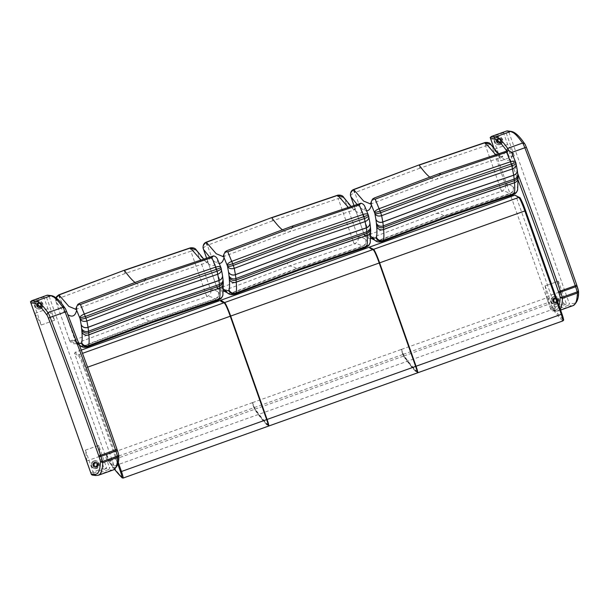 <?xml version="1.0" encoding="UTF-8"?>
<svg xmlns="http://www.w3.org/2000/svg" width="609" height="609" viewBox="0 0 609 609"><rect width="100%" height="100%" fill="white"/><g stroke="black" fill="none" stroke-linecap="round" stroke-linejoin="round"><path stroke-width="0.46" stroke-dasharray="3.04 2.28" d="M118.824 455.814L118.61 454.527M113.312 469.92A383.053 36.045 70.3 0 1 111.561 470.087L108.356 469.699A1.774 1.758 96.9 0 0 109.43 467.438L112.635 467.826A381.28 35.885 -109.7 0 0 118.717 455.106M66.777 311.915A5.314 0.502 -109.7 0 0 65.079 308.367L64.79 307.827M51.643 295.685A1.774 1.758 -83.1 0 1 53.097 296.849L49.154 296.37A1.774 1.758 96.9 0 0 47.708 295.205M108.356 469.699L93.421 475.035L96.625 475.423L111.561 470.087L112.635 467.826M92.621 475.127A1.774 1.758 96.9 0 0 93.421 475.035M49.154 296.37L109.43 467.438M578.542 291.536L578.337 290.249M573.039 305.642A383.053 36.045 70.3 0 1 571.28 305.809L568.083 305.421A1.774 1.758 96.9 0 0 569.149 303.16L572.353 303.548A381.28 35.885 -109.7 0 0 578.436 290.828M526.496 147.644A5.314 0.502 -109.7 0 0 524.798 144.089L524.509 143.549M511.37 131.407A1.774 1.758 -83.1 0 1 512.816 132.572L508.873 132.092A1.774 1.758 96.9 0 0 507.426 130.927M568.083 305.421L553.139 310.765L556.344 311.146L571.28 305.809L572.353 303.548M511.027 196.532L550.894 309.684A1.774 1.758 96.9 0 0 553.139 310.765M494.219 148.84L510.692 195.596M508.873 132.092L569.149 303.16M369.275 247.185L369.625 248.183L373.492 250.482A13.101 1.233 70.3 0 1 379.133 263.035L415.544 366.428A6.021 0.563 70.3 0 1 416.914 371.954A6.021 0.563 70.3 0 1 416.777 371.886A494.851 46.573 70.3 0 1 403.204 355.138L401.712 349.703L401.301 349.855A557.73 52.488 70.3 0 1 401.08 349.536L403.523 356.113A495.909 46.672 -109.7 0 0 417.119 372.883A7.08 0.67 -109.7 0 0 417.272 372.952M402.914 354.446L401.301 349.855M403.204 355.138L403.615 354.994L403.325 354.301M416.777 371.886L417.188 371.734A494.851 46.573 70.3 0 1 403.615 354.994M369.625 248.183L373.797 250.276M417.348 372.563A495.909 46.672 70.3 0 1 403.934 355.961L401.491 349.391A557.73 52.488 -109.7 0 0 401.712 349.703M370.036 248.038L369.861 247.536M401.491 349.391L547.727 297.466A557.73 52.488 -109.7 0 0 555.674 308.261L515.648 195.215M81.263 350.099L75.097 352.307L74.564 353.433L114.203 466.007L555.674 308.261M114.203 466.007A557.73 52.488 70.3 0 1 106.263 455.22L107.915 459.924L106.263 455.22L106.91 454.657L252.126 402.762L254.57 409.339A495.909 46.672 -109.7 0 0 268.158 426.11A7.08 0.67 -109.7 0 0 268.318 426.178M268.394 425.79A495.909 46.672 70.3 0 1 254.981 409.187L252.537 402.618A557.73 52.488 -109.7 0 0 252.758 402.937L252.347 403.082A557.73 52.488 70.3 0 1 252.126 402.762M252.537 402.618L401.08 349.536M220.313 300.412L220.671 301.409L224.538 303.716A13.101 1.233 70.3 0 1 230.172 316.269L266.582 419.662A6.021 0.563 70.3 0 1 267.96 425.181A6.021 0.563 70.3 0 1 267.815 425.112A494.851 46.573 70.3 0 1 254.25 408.365L252.758 402.937M253.961 407.672L252.347 403.082M254.25 408.365L254.661 408.22L254.372 407.528M267.815 425.112L268.226 424.96A494.851 46.573 70.3 0 1 254.661 408.22M220.671 301.409L220.9 300.762M221.082 301.265L224.843 303.503M200.627 259.7L207.387 262.251L211.133 256.29M196.441 250.17L197.24 251.677C196.791 250.489 194.751 250.299 191.104 251.114A5.291 0.761 -18.2 0 0 190.845 251.205A3.54 0.396 72.2 0 1 190.198 247.893L191.104 251.114M222.498 275.329L222.491 275.268A5.314 4.834 -7.6 0 0 222.209 274.187L221.136 268.325A6.988 0.655 -109.7 0 0 220.953 267.777L217.55 259.35M207.136 296.553A3.54 0.396 71.3 0 1 205.568 293.135C209.032 291.681 210.706 290.539 210.592 289.709C211.544 292.366 210.394 294.649 207.136 296.553A5.314 5.283 -93.7 0 1 207.06 296.575L141.349 318.865L76.27 343.316A5.314 5.291 -91.7 0 1 76.194 343.339L75.341 343.583L69.548 340.264C69.167 340.637 72.638 344.823 75.341 343.583M221.204 268.546L221.387 269.087M218.205 300.191L216.385 299.902A70.789 6.76 70.5 0 1 216.34 299.879A173.93 16.466 70.4 0 1 215.19 299.095L149.487 321.385L84.423 345.821A173.93 16.268 -109.7 0 0 85.564 346.612A70.789 6.562 -109.8 0 0 85.61 346.635L87.513 346.894M75.356 343.583L79.208 345.037A5.314 5.222 -50.8 0 0 84.423 345.821A70.781 6.76 70.5 0 0 84.118 345.6A5.314 5.245 -57.1 0 1 77.252 342.456C74.275 340.545 71.702 339.761 69.525 340.119C69.449 341.017 71.154 340.949 74.625 339.921L76.27 343.316C78.47 342.89 81.081 343.651 84.118 345.6L149.182 321.156L214.886 298.867C211.863 296.918 209.252 296.157 207.06 296.575A3.54 0.403 72.2 0 1 205.537 293.142L190.845 251.205L125.058 273.548L124.251 270.289M81.225 346.399A5.314 5.26 -61.6 0 0 85.564 346.612L150.629 322.169L216.34 299.879A5.314 5.26 118.4 0 0 219.758 293.051A65.475 6.159 -109.7 0 0 219.803 293.074L222.46 292.708A65.506 6.166 -109.7 0 0 222.742 292.099C223.32 289.899 223.404 286.397 222.993 281.602L222.993 281.564A342.311 32.216 70.3 0 1 222.825 279.47A65.536 6.166 -109.7 0 0 222.696 278.054A292.746 27.55 -109.7 0 0 222.216 274.263A76.171 7.171 70.3 0 1 222.209 274.187M219.803 293.074A5.314 5.26 116.8 0 1 216.385 299.902L150.682 322.191L85.61 346.635A5.314 5.26 -63.2 0 1 81.317 346.445M58.776 294.863A3.54 0.449 -112.5 0 0 59.636 298.09C56.462 299.712 55.305 301.044 56.165 302.087L56.165 297.892M79.741 303.236L75.775 309.273M58.921 294.802L76.194 343.339M125.058 273.548L59.895 297.999A5.291 0.776 -19.6 0 0 59.636 298.09M56.028 297.786L55.693 299.75L56.165 302.087C60.771 308.413 64.661 312.607 67.843 314.67M348.005 207.037L354.765 209.587L358.511 203.627M343.811 197.506L344.618 199.014C344.169 197.826 342.129 197.636 338.482 198.45A5.291 0.761 -18.2 0 0 338.223 198.542A3.54 0.396 72.2 0 1 337.576 195.23L338.482 198.45M369.876 222.666L369.869 222.605A5.314 4.834 -7.6 0 0 369.587 221.524L368.514 215.662A6.988 0.655 -109.7 0 0 368.323 215.114L364.92 206.687M354.514 243.889A3.54 0.396 71.3 0 1 352.938 240.471C356.41 239.017 358.084 237.875 357.97 237.046C358.922 239.702 357.772 241.986 354.514 243.889A5.314 5.283 -93.7 0 1 354.438 243.912L288.727 266.202L223.648 290.653A5.314 5.291 -91.7 0 1 223.572 290.676L222.719 290.919L216.926 287.6C216.545 287.973 220.016 292.16 222.719 290.919M368.582 215.883L368.765 216.423M365.583 247.528L363.763 247.239A70.789 6.76 70.5 0 1 363.71 247.216A173.93 16.466 70.4 0 1 362.568 246.432L296.865 268.721L231.801 293.157A173.93 16.268 -109.7 0 0 232.942 293.949A70.789 6.562 -109.8 0 0 232.988 293.972L234.891 294.231M223.579 289.161L216.903 287.456C216.827 288.354 218.532 288.285 222.003 287.258L223.648 290.653C225.848 290.227 228.459 290.988 231.489 292.937L296.56 268.493L362.264 246.203C359.241 244.255 356.63 243.493 354.438 243.912A3.54 0.403 72.2 0 1 352.916 240.479L338.223 198.542L272.436 220.884L271.629 217.626M228.603 293.736A5.314 5.26 -61.6 0 0 232.942 293.949L298.007 269.505L363.71 247.216A5.314 5.26 118.4 0 0 367.136 240.388A65.475 6.159 -109.7 0 0 367.181 240.41L369.838 240.045A65.506 6.166 -109.7 0 0 370.112 239.436C370.698 237.236 370.782 233.734 370.371 228.938L370.371 228.9A342.311 32.216 70.3 0 1 370.203 226.807A65.536 6.166 -109.7 0 0 370.066 225.391A292.746 27.55 -109.7 0 0 369.594 221.6A76.171 7.171 70.3 0 1 369.587 221.524M301.105 268.44L232.988 293.972A5.314 5.26 -63.2 0 1 228.695 293.782M227.119 250.573L223.153 256.61M206.299 242.138L223.572 290.676M206.154 242.199A3.54 0.449 -112.5 0 0 207.014 245.427C203.84 247.048 202.683 248.381 203.543 249.424M272.436 220.884L207.273 245.336A5.291 0.776 -19.6 0 0 207.014 245.427M495.376 154.374L502.143 156.924L505.889 150.963M491.189 144.843L491.988 146.35C491.547 145.163 489.507 144.972 485.86 145.787A5.291 0.761 -18.2 0 0 485.594 145.878A3.54 0.396 72.2 0 1 484.947 142.567L485.099 142.521M517.254 170.002L517.247 169.941A5.314 4.834 -7.6 0 0 516.957 168.86L515.892 162.999A6.988 0.655 -109.7 0 0 515.701 162.451L512.298 154.024M485.86 145.787L485.091 142.529M501.885 191.226A3.54 0.396 71.3 0 1 500.316 187.808C503.788 186.354 505.462 185.212 505.348 184.382C506.3 187.039 505.15 189.323 501.885 191.226A5.314 5.283 -93.7 0 1 501.816 191.249L436.105 213.538L371.026 237.99A5.314 5.291 -91.7 0 1 370.95 238.012L370.097 238.256L364.304 234.937C363.923 235.31 367.394 239.497 370.097 238.256M515.952 163.22L516.143 163.76M512.961 194.865L511.141 194.576A70.789 6.76 70.5 0 1 511.088 194.553A173.93 16.466 70.4 0 1 509.946 193.769L444.243 216.058L379.179 240.494A173.93 16.268 -109.7 0 0 380.313 241.286A70.789 6.562 -109.8 0 0 380.366 241.309L382.269 241.567M370.957 236.498L364.281 234.792C364.205 235.691 365.902 235.622 369.381 234.602L371.026 237.99C373.226 237.563 375.837 238.325 378.867 240.273L443.938 215.83L509.642 193.54C506.612 191.591 504.008 190.83 501.816 191.249A3.54 0.403 72.2 0 1 500.293 187.816L485.594 145.878L419.814 168.221L419 164.963M375.981 241.073A5.314 5.26 -61.6 0 0 380.313 241.286L445.385 216.842L511.088 194.553A5.314 5.26 118.4 0 0 514.514 187.724A65.475 6.159 -109.7 0 0 514.559 187.747L517.216 187.382A65.506 6.166 -109.7 0 0 517.49 186.773C518.076 184.573 518.16 181.071 517.749 176.275L517.741 176.237A342.311 32.216 70.3 0 1 517.581 174.144A65.536 6.166 -109.7 0 0 517.444 172.728A292.746 27.55 -109.7 0 0 516.972 168.937A76.171 7.171 70.3 0 1 516.957 168.86M448.483 215.776L380.366 241.309A5.314 5.26 -63.2 0 1 376.073 241.118M374.489 197.91L370.531 203.946M353.677 189.475L370.95 238.012M353.532 189.536A3.54 0.449 -112.5 0 0 354.392 192.764C351.218 194.385 350.061 195.717 350.921 196.76M419.814 168.221L354.651 192.672A5.291 0.776 -19.6 0 0 354.392 192.764M94.844 462.261A2.657 2.642 96.9 0 0 95.407 467.4A2.657 2.642 96.9 0 0 98.346 465.078A2.657 2.642 96.9 0 0 94.844 462.261M94.471 462.216A2.657 2.642 96.9 0 0 95.034 467.354A2.657 2.642 96.9 0 0 97.98 465.04A2.657 2.642 96.9 0 0 94.471 462.216M86.6 460.975A65.369 6.151 -109.7 0 0 85.329 450.188L98.696 445.453L106.773 468.39L104.002 468.055L99.861 456.301A65.369 6.151 -109.7 0 0 98.605 445.445L98.696 445.453M85.329 450.188L98.605 445.445M86.585 461.043L99.861 456.301M90.726 472.797L104.002 468.055M85.42 450.203L93.497 473.132L90.764 472.805M93.497 473.132L106.773 468.39M94.03 460.967A3.981 3.958 96.9 0 0 94.882 468.679A3.981 3.958 96.9 0 0 99.29 465.192A3.981 3.958 96.9 0 0 94.03 460.967M95.925 466.144A1.5 1.492 -83.1 0 1 93.938 464.553A1.5 1.492 -83.1 0 1 96.907 464.56A1.5 1.492 -83.1 0 1 95.925 466.144M95.857 466.136A1.5 1.492 -83.1 0 1 93.87 464.545A1.5 1.492 -83.1 0 1 96.839 464.553A1.5 1.492 -83.1 0 1 95.857 466.136M96.161 466.829A2.23 2.215 96.9 0 0 95.689 462.513A2.23 2.215 96.9 0 0 93.223 464.461A2.23 2.215 96.9 0 0 96.161 466.829M96.093 466.821A2.23 2.215 -83.1 0 1 93.154 464.454A2.23 2.215 -83.1 0 1 97.562 464.477A2.23 2.215 -83.1 0 1 96.093 466.821M98.27 464.073L96.892 464.439L98.11 464.05A2085.231 97.425 160.6 0 1 97.866 464.18L98.194 464.058A2085.231 97.425 160.6 0 1 97.942 464.187L98.27 464.073A2.687 2.68 96.9 0 1 96.778 467.21L96.664 466.882A2085.231 196.235 70.3 0 1 96.702 467.202L96.587 466.875A2085.231 196.235 70.3 0 1 96.618 467.194L96.123 466.052L96.778 467.21M97.25 464.484A1.5 1.492 -83.1 0 1 96.481 466.098M96.762 466.897A2.345 2.329 96.9 0 0 98.041 464.195M96.664 466.882A2.345 2.329 96.9 0 0 97.942 464.187M98.194 464.058A2.687 2.68 -83.1 0 1 96.702 467.202M96.504 466.867A2.345 2.329 96.9 0 0 97.783 464.165M98.011 464.043A2.687 2.68 -83.1 0 1 96.519 467.179M96.587 466.875A2.345 2.329 96.9 0 0 97.866 464.18M98.11 464.05A2.687 2.68 -83.1 0 1 96.618 467.194M96.123 466.052A1.5 1.492 96.9 0 0 96.892 464.439M93.246 465.87L93.565 465.748A2.345 2.329 96.9 0 0 96.252 467.034L96.062 466.243A1.5 1.492 -83.1 0 1 94.464 465.474L93.246 465.87A2.687 2.68 96.9 0 0 96.367 467.362M93.565 465.748A2085.231 97.425 160.6 0 1 93.162 465.855L93.489 465.74A2.345 2.329 96.9 0 0 96.169 467.019L96.283 467.354A2.687 2.68 -83.1 0 1 93.162 465.855M93.664 465.763A2.345 2.329 96.9 0 0 96.344 467.042M93.489 465.74A2085.231 97.425 160.6 0 1 93.078 465.847L93.405 465.733A2.345 2.329 96.9 0 0 96.093 467.012L96.207 467.339A2.687 2.68 -83.1 0 1 93.078 465.847M94.106 465.436A1.5 1.492 96.9 0 0 95.712 466.205L96.108 467.331A2.687 2.68 -83.1 0 1 92.987 465.839L94.464 465.474M93.405 465.733L92.987 465.839M94.54 462.619L95.08 463.449L94.7 462.634A2085.231 196.235 -109.7 0 0 94.502 462.3L94.623 462.627A2085.231 196.235 -109.7 0 0 94.425 462.292L94.54 462.619A2.345 2.329 96.9 0 0 93.261 465.314L92.933 465.428A2085.231 97.425 -19.4 0 0 93.344 465.322L93.017 465.443A2085.231 97.425 -19.4 0 0 93.421 465.337L94.311 465.063L93.261 465.314M92.834 465.421A2.687 2.68 -83.1 0 1 94.326 462.277M94.722 463.403A1.5 1.492 96.9 0 0 93.961 465.017M92.933 465.428A2.687 2.68 -83.1 0 1 94.425 462.292M94.311 465.063A1.5 1.492 -83.1 0 1 95.08 463.449M94.623 462.627A2.345 2.329 96.9 0 0 93.344 465.322M94.798 462.65A2.345 2.329 96.9 0 0 93.52 465.345M93.017 465.443A2.687 2.68 -83.1 0 1 94.502 462.3M94.585 462.307A2.687 2.68 96.9 0 0 93.093 465.451M94.7 462.634A2.345 2.329 96.9 0 0 93.421 465.337M98.125 463.655L97.798 463.769A2.345 2.329 96.9 0 0 95.118 462.49L95.491 463.297A1.5 1.492 -83.1 0 1 97.097 464.066L98.125 463.655A2.687 2.68 96.9 0 0 94.996 462.162M97.798 463.769A2085.231 97.425 -19.4 0 0 98.041 463.647L97.714 463.761A2.345 2.329 96.9 0 0 95.034 462.475L94.92 462.147A2.687 2.68 -83.1 0 1 98.041 463.647M97.897 463.784A2.345 2.329 96.9 0 0 95.217 462.497M97.714 463.761A2085.231 97.425 -19.4 0 0 97.965 463.632L97.638 463.754A2.345 2.329 96.9 0 0 94.958 462.467L94.837 462.14A2.687 2.68 -83.1 0 1 97.965 463.632M96.74 464.02A1.5 1.492 96.9 0 0 95.141 463.259L94.738 462.132A2.687 2.68 -83.1 0 1 97.866 463.624L97.097 464.066M40.354 307.614A2.657 2.642 96.9 0 0 39.783 302.475A2.657 2.642 96.9 0 0 36.844 304.797A2.657 2.642 96.9 0 0 40.354 307.614M39.981 307.568A2.657 2.642 96.9 0 0 39.418 302.429A2.657 2.642 96.9 0 0 36.479 304.751A2.657 2.642 96.9 0 0 39.981 307.568M54.574 320.25L46.497 297.321L43.726 296.986L47.867 308.74A65.369 6.151 70.3 0 1 54.49 320.243L41.298 325L33.221 302.064L30.876 301.782M54.49 320.243L41.298 325M47.867 308.74L34.591 313.483M34.652 313.566A65.369 6.151 70.3 0 1 41.214 324.985M43.726 296.986L30.968 301.546M46.497 297.321L33.221 302.064M40.422 308.816A3.981 3.958 96.9 0 0 39.577 301.112A3.981 3.958 96.9 0 0 35.17 304.591A3.981 3.958 96.9 0 0 40.422 308.816M38.671 303.663A1.5 1.492 -83.1 0 1 40.651 305.254A1.5 1.492 -83.1 0 1 37.682 305.238A1.5 1.492 -83.1 0 1 38.671 303.663M38.603 303.655A1.5 1.492 -83.1 0 1 40.582 305.246A1.5 1.492 -83.1 0 1 37.613 305.231A1.5 1.492 -83.1 0 1 38.603 303.655M38.428 302.97A2.23 2.215 96.9 0 0 38.9 307.286A2.23 2.215 96.9 0 0 41.374 305.337A2.23 2.215 96.9 0 0 38.428 302.97A2085.231 196.235 -109.7 0 0 38.245 302.643L38.367 302.97A2.23 2.215 -83.1 0 1 41.305 305.33A2.23 2.215 -83.1 0 1 36.898 305.315A2.23 2.215 -83.1 0 1 38.359 302.962A2085.231 196.235 -109.7 0 0 38.169 302.635L38.466 303.746L38.443 302.978A2.345 2.329 96.9 0 0 37.164 305.68L36.677 305.779A2085.231 97.425 -19.4 0 0 37.088 305.672L36.761 305.787A2085.231 97.425 -19.4 0 0 37.164 305.68M38.062 305.406A1.5 1.492 -83.1 0 1 38.824 303.792M38.542 302.993A2.345 2.329 96.9 0 0 37.263 305.688M38.329 302.65A2.687 2.68 96.9 0 0 36.837 305.794M36.761 305.787A2.687 2.68 -83.1 0 1 38.245 302.643M38.283 302.962A2.345 2.329 96.9 0 0 37.004 305.657M36.578 305.764A2.687 2.68 -83.1 0 1 38.07 302.62M38.367 302.97A2.345 2.329 96.9 0 0 37.088 305.672M36.677 305.779A2.687 2.68 -83.1 0 1 38.169 302.635M38.466 303.746A1.5 1.492 96.9 0 0 37.705 305.36M41.869 303.998L41.541 304.112A2.345 2.329 96.9 0 0 38.862 302.833L39.242 303.647A1.5 1.492 -83.1 0 1 40.841 304.409L41.869 303.998A2.687 2.68 96.9 0 0 38.748 302.506M41.541 304.112A2085.231 97.425 -19.4 0 0 41.785 303.99L41.458 304.104A2.345 2.329 96.9 0 0 38.778 302.825L38.664 302.498A2.687 2.68 -83.1 0 1 41.785 303.99M41.64 304.127A2.345 2.329 96.9 0 0 38.961 302.848M41.458 304.104A2085.231 97.425 -19.4 0 0 41.709 303.982L41.382 304.097A2.345 2.329 96.9 0 0 38.702 302.81L38.58 302.483A2.687 2.68 -83.1 0 1 41.709 303.982M40.483 304.371A1.5 1.492 96.9 0 0 38.885 303.602L38.489 302.475A2.687 2.68 -83.1 0 1 41.61 303.967L40.841 304.409M40.247 307.21L40.224 306.441L40.407 307.233A2085.231 196.235 70.3 0 1 40.445 307.545L40.331 307.218A2085.231 196.235 70.3 0 1 40.361 307.537L40.247 307.21A2.345 2.329 96.9 0 0 41.526 304.515L41.854 304.393A2085.231 97.425 160.6 0 1 41.61 304.523L41.937 304.409A2085.231 97.425 160.6 0 1 41.686 304.53L41.526 304.515M41.755 304.386A2.687 2.68 -83.1 0 1 40.263 307.53M39.867 306.396A1.5 1.492 96.9 0 0 40.636 304.782M41.854 304.393A2.687 2.68 -83.1 0 1 40.361 307.537M40.993 304.827A1.5 1.492 -83.1 0 1 40.224 306.441M40.331 307.218A2.345 2.329 96.9 0 0 41.61 304.523M40.506 307.24A2.345 2.329 96.9 0 0 41.785 304.546M41.937 304.409A2.687 2.68 -83.1 0 1 40.445 307.545M40.521 307.56A2.687 2.68 96.9 0 0 42.013 304.416M40.407 307.233A2.345 2.329 96.9 0 0 41.686 304.53M36.989 306.213L37.316 306.099A2.345 2.329 96.9 0 0 39.996 307.378L39.813 306.593A1.5 1.492 -83.1 0 1 38.207 305.825L36.989 306.213A2.687 2.68 96.9 0 0 40.11 307.705M37.316 306.099A2085.231 97.425 160.6 0 1 36.905 306.205L37.233 306.083A2.345 2.329 96.9 0 0 39.912 307.37L40.027 307.697A2.687 2.68 -83.1 0 1 36.905 306.205M37.408 306.106A2.345 2.329 96.9 0 0 40.095 307.393M37.233 306.083A2085.231 97.425 160.6 0 1 36.822 306.19L37.149 306.076A2.345 2.329 96.9 0 0 39.836 307.355L39.95 307.69A2.687 2.68 -83.1 0 1 36.822 306.19M37.849 305.779A1.5 1.492 96.9 0 0 39.456 306.548L39.851 307.674A2.687 2.68 -83.1 0 1 36.73 306.182L38.207 305.825M37.149 306.076L36.73 306.182M554.563 297.984A2.657 2.642 96.9 0 0 555.126 303.122A2.657 2.642 96.9 0 0 558.072 300.808A2.657 2.642 96.9 0 0 554.563 297.984M554.198 297.946A2.657 2.642 96.9 0 0 554.761 303.084A2.657 2.642 96.9 0 0 557.699 300.762A2.657 2.642 96.9 0 0 554.198 297.946M545.139 285.925L553.216 308.854L550.452 308.527L546.311 296.773A65.369 6.151 -109.7 0 0 545.047 285.91L558.415 281.183L566.499 304.112L563.728 303.777L559.587 292.023A65.369 6.151 -109.7 0 0 558.324 281.168L558.415 281.183M545.047 285.91L558.324 281.168M546.311 296.773L559.587 292.023M550.452 308.527L563.728 303.777M553.216 308.854L566.499 304.112M553.756 296.69A3.981 3.958 96.9 0 0 554.601 304.401A3.981 3.958 96.9 0 0 559.009 300.915A3.981 3.958 96.9 0 0 553.756 296.69M555.644 301.866A1.5 1.492 -83.1 0 1 553.665 300.275A1.5 1.492 -83.1 0 1 556.634 300.283A1.5 1.492 -83.1 0 1 555.644 301.866M555.575 301.858A1.5 1.492 -83.1 0 1 553.596 300.267A1.5 1.492 -83.1 0 1 556.565 300.275A1.5 1.492 -83.1 0 1 555.575 301.858M555.888 302.551A2.23 2.215 96.9 0 0 555.416 298.235A2.23 2.215 96.9 0 0 552.942 300.191A2.23 2.215 96.9 0 0 555.888 302.551M555.819 302.544A2.23 2.215 -83.1 0 1 552.873 300.176A2.23 2.215 -83.1 0 1 557.281 300.199A2.23 2.215 -83.1 0 1 555.819 302.544M557.996 299.795L556.611 300.161L557.829 299.773A2085.231 97.425 160.6 0 1 557.585 299.902L557.913 299.788A2085.231 97.425 160.6 0 1 557.669 299.91L557.996 299.795A2.687 2.68 96.9 0 1 556.504 302.939L556.39 302.604A2085.231 196.235 70.3 0 1 556.42 302.924L556.306 302.597A2085.231 196.235 70.3 0 1 556.344 302.917L556.2 301.82L556.504 302.939M556.969 300.207A1.5 1.492 -83.1 0 1 556.2 301.82M556.481 302.62A2.345 2.329 96.9 0 0 557.76 299.925M556.39 302.604A2.345 2.329 96.9 0 0 557.669 299.91M557.913 299.788A2.687 2.68 -83.1 0 1 556.42 302.924M556.223 302.589A2.345 2.329 96.9 0 0 557.501 299.894M557.737 299.765A2.687 2.68 -83.1 0 1 556.245 302.909M556.306 302.597A2.345 2.329 96.9 0 0 557.585 299.902M557.829 299.773A2.687 2.68 -83.1 0 1 556.344 302.917M555.85 301.775A1.5 1.492 96.9 0 0 556.611 300.161M552.964 301.592L553.292 301.478A2.345 2.329 96.9 0 0 555.971 302.757L555.789 301.965A1.5 1.492 -83.1 0 1 554.182 301.204L552.964 301.592A2.687 2.68 96.9 0 0 556.086 303.084M553.292 301.478A2085.231 97.425 160.6 0 1 552.881 301.584L553.208 301.463A2.345 2.329 96.9 0 0 555.895 302.749L556.009 303.076A2.687 2.68 -83.1 0 1 552.881 301.584M553.391 301.485A2.345 2.329 96.9 0 0 556.07 302.764M553.208 301.463A2085.231 97.425 160.6 0 1 552.805 301.569L553.132 301.455A2.345 2.329 96.9 0 0 555.811 302.734L555.926 303.069A2.687 2.68 -83.1 0 1 552.805 301.569M553.825 301.158A1.5 1.492 96.9 0 0 555.431 301.927L555.827 303.054A2.687 2.68 -83.1 0 1 552.706 301.562L554.182 301.204M553.132 301.455L552.706 301.562M554.259 298.341L554.799 299.171L554.426 298.357A2085.231 196.235 -109.7 0 0 554.228 298.022L554.342 298.349A2085.231 196.235 -109.7 0 0 554.144 298.014L554.259 298.341A2.345 2.329 96.9 0 0 552.98 301.036L552.66 301.158A2085.231 97.425 -19.4 0 0 553.063 301.044L552.736 301.166A2085.231 97.425 -19.4 0 0 553.147 301.059L554.038 300.785L552.98 301.036M552.561 301.143A2.687 2.68 -83.1 0 1 554.045 297.999M554.449 299.126A1.5 1.492 96.9 0 0 553.68 300.739M552.66 301.158A2.687 2.68 -83.1 0 1 554.144 298.014M554.038 300.785A1.5 1.492 -83.1 0 1 554.799 299.171M554.342 298.349A2.345 2.329 96.9 0 0 553.063 301.044M554.517 298.372A2.345 2.329 96.9 0 0 553.238 301.067M552.736 301.166A2.687 2.68 -83.1 0 1 554.228 298.022M554.304 298.029A2.687 2.68 96.9 0 0 552.82 301.173M554.426 298.357A2.345 2.329 96.9 0 0 553.147 301.059M557.844 299.377L557.517 299.491A2.345 2.329 96.9 0 0 554.837 298.212L555.218 299.019A1.5 1.492 -83.1 0 1 556.824 299.788L557.844 299.377A2.687 2.68 96.9 0 0 554.723 297.885M557.517 299.491A2085.231 97.425 -19.4 0 0 557.768 299.369L557.441 299.483A2.345 2.329 96.9 0 0 554.761 298.204L554.639 297.877A2.687 2.68 -83.1 0 1 557.768 299.369M557.616 299.506A2.345 2.329 96.9 0 0 554.936 298.22M557.441 299.483A2085.231 97.425 -19.4 0 0 557.684 299.354L557.357 299.476A2.345 2.329 96.9 0 0 554.677 298.189L554.563 297.862A2.687 2.68 -83.1 0 1 557.684 299.354M556.466 299.75A1.5 1.492 96.9 0 0 554.86 298.981L554.464 297.854A2.687 2.68 -83.1 0 1 557.585 299.346L556.824 299.788M500.073 143.336A2.657 2.642 96.9 0 0 499.509 138.197A2.657 2.642 96.9 0 0 496.571 140.519A2.657 2.642 96.9 0 0 500.073 143.336M499.7 143.29A2.657 2.642 96.9 0 0 499.136 138.152A2.657 2.642 96.9 0 0 496.198 140.473A2.657 2.642 96.9 0 0 499.7 143.29M514.301 155.98L506.216 133.044L503.453 132.709L507.594 144.462A65.369 6.151 70.3 0 1 514.209 155.965L501.024 160.723L492.94 137.786L490.595 137.505M514.209 155.965L501.024 160.723M507.594 144.462L494.31 149.205A65.369 6.151 70.3 0 1 500.933 160.707M494.158 148.756L494.31 149.205M503.453 132.709L490.687 137.269M506.216 133.044L492.94 137.786M500.141 144.546A3.981 3.958 96.9 0 0 499.296 136.835A3.981 3.958 96.9 0 0 494.889 140.314A3.981 3.958 96.9 0 0 500.141 144.546M498.39 139.385A1.5 1.492 -83.1 0 1 500.37 140.976A1.5 1.492 -83.1 0 1 497.408 140.968A1.5 1.492 -83.1 0 1 498.39 139.385M498.322 139.377A1.5 1.492 -83.1 0 1 500.301 140.968A1.5 1.492 -83.1 0 1 497.34 140.953A1.5 1.492 -83.1 0 1 498.322 139.377M498.147 138.7A2.23 2.215 96.9 0 0 498.626 143.016A2.23 2.215 96.9 0 0 501.093 141.06A2.23 2.215 96.9 0 0 498.147 138.7A2085.231 196.235 -109.7 0 0 497.972 138.365L498.086 138.692A2.23 2.215 -83.1 0 1 501.024 141.052A2.23 2.215 -83.1 0 1 496.617 141.037A2.23 2.215 -83.1 0 1 498.078 138.685A2085.231 196.235 -109.7 0 0 497.888 138.357L498.192 139.476L498.17 138.707A2.345 2.329 96.9 0 0 496.891 141.402L496.404 141.501A2085.231 97.425 -19.4 0 0 496.807 141.395L496.48 141.509A2085.231 97.425 -19.4 0 0 496.891 141.402M497.781 141.128A1.5 1.492 -83.1 0 1 498.543 139.514M498.261 138.715A2.345 2.329 96.9 0 0 496.99 141.417M498.048 138.38A2.687 2.68 96.9 0 0 496.563 141.516M496.48 141.509A2.687 2.68 -83.1 0 1 497.972 138.365M498.01 138.685A2.345 2.329 96.9 0 0 496.731 141.379M496.305 141.486A2.687 2.68 -83.1 0 1 497.789 138.342M498.086 138.692A2.345 2.329 96.9 0 0 496.807 141.395M496.404 141.501A2.687 2.68 -83.1 0 1 497.888 138.357M498.192 139.476A1.5 1.492 96.9 0 0 497.424 141.09M501.588 139.72L501.26 139.842A2.345 2.329 96.9 0 0 498.581 138.555L498.961 139.37A1.5 1.492 -83.1 0 1 500.568 140.139L501.588 139.72A2.687 2.68 96.9 0 0 498.466 138.228M501.26 139.842A2085.231 97.425 -19.4 0 0 501.511 139.712L501.184 139.826A2.345 2.329 96.9 0 0 498.505 138.547L498.383 138.22A2.687 2.68 -83.1 0 1 501.511 139.712M501.359 139.849A2.345 2.329 96.9 0 0 498.68 138.57M501.184 139.826A2085.231 97.425 -19.4 0 0 501.428 139.705L501.1 139.819A2.345 2.329 96.9 0 0 498.421 138.54L498.307 138.213A2.687 2.68 -83.1 0 1 501.428 139.705M500.21 140.093A1.5 1.492 96.9 0 0 498.604 139.324L498.208 138.197A2.687 2.68 -83.1 0 1 501.329 139.689L500.568 140.139M499.974 142.932L499.943 142.163L500.134 142.955A2085.231 196.235 70.3 0 1 500.164 143.275L500.05 142.94A2085.231 196.235 70.3 0 1 500.088 143.26L499.974 142.932A2.345 2.329 96.9 0 0 501.245 140.237L501.572 140.123A2085.231 97.425 160.6 0 1 501.329 140.245L501.656 140.131A2085.231 97.425 160.6 0 1 501.413 140.253L501.245 140.237M501.481 140.108A2.687 2.68 -83.1 0 1 499.989 143.252M499.593 142.125A1.5 1.492 96.9 0 0 500.354 140.512M501.572 140.123A2.687 2.68 -83.1 0 1 500.088 143.26M500.712 140.55A1.5 1.492 -83.1 0 1 499.943 142.163M500.05 142.94A2.345 2.329 96.9 0 0 501.329 140.245M500.225 142.963A2.345 2.329 96.9 0 0 501.504 140.268M501.656 140.131A2.687 2.68 -83.1 0 1 500.164 143.275M500.248 143.282A2.687 2.68 96.9 0 0 501.74 140.139M500.134 142.955A2.345 2.329 96.9 0 0 501.413 140.253M496.708 141.935L497.035 141.821A2.345 2.329 96.9 0 0 499.715 143.1L499.532 142.316A1.5 1.492 -83.1 0 1 497.926 141.547L496.708 141.935A2.687 2.68 96.9 0 0 499.829 143.427M497.035 141.821A2085.231 97.425 160.6 0 1 496.624 141.927L496.952 141.813A2.345 2.329 96.9 0 0 499.639 143.092L499.753 143.419A2.687 2.68 -83.1 0 1 496.624 141.927M497.134 141.828A2.345 2.329 96.9 0 0 499.814 143.115M496.952 141.813A2085.231 97.425 160.6 0 1 496.548 141.92L496.875 141.798A2.345 2.329 96.9 0 0 499.555 143.085L499.669 143.412A2.687 2.68 -83.1 0 1 496.548 141.92M497.568 141.501A1.5 1.492 96.9 0 0 499.174 142.27L499.57 143.397A2.687 2.68 -83.1 0 1 496.449 141.905L497.926 141.547M496.875 141.798L496.449 141.905M65.079 308.367A287.395 27.047 -109.7 0 0 53.097 296.849M95.826 475.515L96.625 475.423A383.053 36.045 -109.7 0 0 98.376 475.256M524.798 144.089A287.395 27.047 -109.7 0 0 512.816 132.572M552.34 310.849L556.344 311.146A383.053 36.045 -109.7 0 0 558.103 310.978A383.053 36.045 -109.7 0 0 560.265 309.09M517.696 173.512A424.869 39.981 -109.7 0 0 509.9 153.103L511.461 152.547M506.65 150.735A5.314 0.502 70.3 0 1 508.241 154.168A1.774 0.442 -21.1 0 1 509.9 153.103A7.08 0.67 -109.7 0 0 508.911 150.689M555.545 311.237L554.099 310.072L550.894 309.684M508.241 154.168A423.095 39.813 70.3 0 1 518.259 180.462M559.047 305.634A381.28 35.885 70.3 0 1 554.099 310.072M254.28 407.573L402.831 354.491M254.981 409.187L403.523 356.113M268.569 425.957L417.119 372.883M118.176 462.201L85.047 368.11A14.159 1.332 -109.7 0 0 78.964 354.605L75.097 352.307M74.564 353.433L78.424 355.732A0.883 0.875 120.8 0 1 78.964 354.605L82.481 353.349M106.91 454.657L108.653 459.612L253.869 407.726M403.242 354.347L548.458 302.452L546.715 297.497M78.424 355.732A13.276 1.248 70.3 0 1 84.118 368.392L87.612 367.189M268.158 426.11L122.942 477.996A495.909 46.672 -109.7 0 1 109.346 461.226A0.883 0.83 -34.5 0 1 108.265 460.731L107.915 459.924L108.653 459.612L109.346 461.226L254.57 409.339M403.934 355.961L549.158 304.066L548.458 302.452L549.379 302.171L549.729 302.978A495.026 46.589 -109.7 0 0 563.302 319.717A0.883 0.868 133.3 0 1 562.746 320.836A495.909 46.672 70.3 0 1 549.158 304.066A0.883 0.83 145.5 0 0 549.729 302.978M417.53 372.731L562.746 320.836A7.08 0.67 70.3 0 0 562.899 320.913M122.059 477.821A0.883 0.868 -46.7 0 0 122.942 477.996A7.08 0.67 -109.7 0 0 123.094 478.073M547.727 297.466L549.379 302.171M519.507 197.514A0.883 0.875 -59.2 0 1 519.888 197.978L516.029 195.687M114.477 469.227A495.026 46.589 70.3 0 1 108.265 460.731M84.118 368.392L117.773 463.951M217.725 259.86C215.281 269.718 208.453 266.986 197.24 251.677L210.592 289.709C212.769 289.351 215.35 290.135 218.319 292.046A76.095 7.163 70.3 0 1 218.646 292.29A168.617 15.872 -109.7 0 0 219.758 293.051M222.498 275.298A5.314 4.834 -7.7 0 0 222.216 274.263M222.993 279.219A5.314 4.902 -6.6 0 0 222.696 278.054M223.145 280.871A5.314 5.009 -4 0 0 222.825 279.47M223.305 282.888A5.314 4.979 -4.9 0 0 222.993 281.564M223.305 282.911A5.314 4.979 -5 0 0 222.993 281.602M222.886 295.258A5.314 5.237 15 0 0 222.742 292.099M221.775 297.618A5.314 5.275 38 0 0 222.46 292.708M218.319 292.046A5.314 5.245 122.9 0 1 214.886 298.867A70.781 6.562 -109.8 0 1 215.19 299.095A5.314 5.222 129.2 0 0 218.646 292.29M149.182 321.156A652.11 61.372 70.3 0 0 141.349 318.865L139.781 315.454L205.537 293.142M145.117 278.701C144.394 282.036 143.176 284.007 141.463 284.631C139.75 285.233 137.565 284.479 134.901 282.378M79.444 345.227L79.208 345.037A5.314 5.222 -50.8 0 1 77.579 342.7A76.095 7.163 -109.7 0 0 77.252 342.456M79.147 344.443A5.314 5.26 -61.6 0 1 78.69 343.461A168.617 15.872 70.3 0 1 77.579 342.7M79.086 344.283A5.314 5.26 -63.2 0 1 78.736 343.484A65.475 6.159 70.3 0 1 78.69 343.461M69.525 340.119L56.165 302.087M74.656 339.913L139.781 315.454M365.103 207.197C362.659 217.055 355.831 214.322 344.618 199.014L357.97 237.046C360.147 236.688 362.72 237.472 365.697 239.383A76.095 7.163 70.3 0 1 366.024 239.626A168.617 15.872 -109.7 0 0 367.136 240.388M369.876 222.635A5.314 4.834 -7.7 0 0 369.594 221.6M370.363 226.556A5.314 4.902 -6.6 0 0 370.066 225.391M370.523 228.208A5.314 5.009 -4 0 0 370.203 226.807M370.371 228.938A5.314 4.979 -5 0 1 370.683 230.248A5.314 4.979 -4.9 0 0 370.371 228.9M370.264 242.595A5.314 5.237 15 0 0 370.112 239.436M369.145 244.955A5.314 5.275 38 0 0 369.838 240.045M363.763 247.239A5.314 5.26 116.8 0 0 367.181 240.41M365.697 239.383A5.314 5.245 122.9 0 1 362.264 246.203A70.781 6.562 -109.8 0 1 362.568 246.432A5.314 5.222 129.2 0 0 366.024 239.626M296.56 268.493A652.11 61.372 70.3 0 0 288.727 266.202L287.159 262.791L352.916 240.479M292.495 226.038C291.772 229.372 290.554 231.344 288.841 231.968C287.128 232.569 284.943 231.816 282.279 229.715M209.466 256.823C213.477 261.253 216.728 263.461 219.217 263.446M231.489 292.937A5.314 5.245 -57.1 0 1 226.632 292.411A5.314 5.222 -50.8 0 0 231.801 293.157A70.781 6.76 70.5 0 0 231.489 292.937M216.903 287.456L206.481 257.79M222.026 287.25L287.159 262.791M512.474 154.534C510.03 164.392 503.201 161.659 491.988 146.35L505.348 184.382C507.525 184.025 510.098 184.809 513.075 186.719A76.095 7.163 70.3 0 1 513.402 186.963A168.617 15.872 -109.7 0 0 514.514 187.724M517.247 169.972A5.314 4.834 -7.7 0 0 516.972 168.937M517.741 173.892A5.314 4.902 -6.6 0 0 517.444 172.728M517.901 175.544A5.314 5.009 -4 0 0 517.581 174.144M518.053 177.562A5.314 4.979 -4.9 0 0 517.741 176.237M518.061 177.584A5.314 4.979 -5 0 0 517.749 176.275M517.642 189.932A5.314 5.237 15 0 0 517.49 186.773M516.523 192.292A5.314 5.275 38 0 0 517.216 187.382M511.141 194.576A5.314 5.26 116.8 0 0 514.559 187.747M513.075 186.719A5.314 5.245 122.9 0 1 509.642 193.54A70.781 6.562 -109.8 0 1 509.946 193.769A5.314 5.222 129.2 0 0 513.402 186.963M443.938 215.83A652.11 61.372 70.3 0 0 436.105 213.538L434.529 210.128L500.293 187.816M439.873 173.375C439.15 176.709 437.932 178.681 436.219 179.305C434.506 179.906 432.314 179.153 429.657 177.052M356.836 204.16C360.855 208.59 364.106 210.798 366.595 210.783M378.867 240.273A5.314 5.245 -57.1 0 1 374.002 239.748A5.314 5.222 -50.8 0 0 379.179 240.494A70.781 6.76 70.5 0 0 378.867 240.273M364.281 234.792L353.859 205.126M369.404 234.587L434.529 210.128M93.969 461.158A3.761 3.745 96.9 0 0 92.781 467.567A3.761 3.745 96.9 0 0 98.894 465.383A3.761 3.745 96.9 0 0 93.969 461.158M94.882 468.679L94.76 468.664C90.513 466.517 90.231 463.944 93.915 460.952A3.981 3.958 -83.1 0 1 99.168 465.177A3.981 3.958 -83.1 0 1 91.297 465.147A3.981 3.958 -83.1 0 1 93.915 460.952L95.834 460.769M40.209 308.596A3.761 3.745 96.9 0 0 41.389 302.186A3.761 3.745 96.9 0 0 35.276 304.371A3.761 3.745 96.9 0 0 40.209 308.596M40.301 308.801A3.981 3.958 -83.1 0 1 35.048 304.576A3.981 3.958 -83.1 0 1 42.919 304.607A3.981 3.958 -83.1 0 1 40.301 308.801M553.688 296.88A3.761 3.745 96.9 0 0 552.508 303.29A3.761 3.745 96.9 0 0 558.62 301.112A3.761 3.745 96.9 0 0 553.688 296.88M554.601 304.401L554.487 304.386C550.239 302.239 549.957 299.674 553.634 296.674A3.981 3.958 -83.1 0 1 558.895 300.907A3.981 3.958 -83.1 0 1 551.023 300.869A3.981 3.958 -83.1 0 1 553.634 296.674L555.553 296.492M499.928 144.318A3.761 3.745 96.9 0 0 501.116 137.908A3.761 3.745 96.9 0 0 495.003 140.093A3.761 3.745 96.9 0 0 499.928 144.318M500.027 144.531A3.981 3.958 -83.1 0 1 494.774 140.298A3.981 3.958 -83.1 0 1 502.638 140.336A3.981 3.958 -83.1 0 1 500.027 144.531M555.537 311.237L560.607 310.08M107.915 459.924L114.484 469.318M75.645 309.471L141.463 284.631L208.004 262.174L203.497 258.764M56.066 301.866L69.548 340.264M223.023 256.808L288.841 231.968L355.382 209.511L350.875 206.101M223.518 290.973L222.734 290.919M206.459 257.797L216.926 287.6M370.401 204.144L436.219 179.305L502.752 156.848L498.253 153.438M370.896 238.309L370.112 238.256M353.837 205.134L364.304 234.937M95.963 463.282L95.537 463.228M95.598 466.266L95.179 466.212M38.626 309.022L38.504 309.007C33.358 308.253 34.325 300.389 39.456 301.097L39.577 301.112M39.707 303.625L39.281 303.579M39.341 306.609L38.923 306.555M555.682 299.004L555.256 298.95M555.324 301.988L554.898 301.935M498.345 144.744L498.231 144.729C493.084 143.975 494.051 136.119 499.182 136.819L499.296 136.835M499.426 139.347L498.999 139.301M499.068 142.331L498.642 142.278"/><path stroke-width="0.91" d="M117.674 457.321L118.824 455.768C119.143 462.505 117.301 467.225 113.312 469.92A383.053 36.045 70.3 0 0 117.674 457.321L102.738 462.657L102.525 461.508A13.231 1.248 -109.7 0 0 100.972 456.369L115.908 451.033A13.231 1.248 70.3 0 1 117.461 456.171L117.674 457.321M64.859 307.926L62.879 307.324L47.944 312.661A289.161 27.215 -109.7 0 0 35.908 301.112L31.965 300.633L46.908 295.296L50.844 295.768A1.774 1.758 -83.1 0 1 51.643 295.685C55.419 296.416 59.819 300.496 64.859 307.926M51.643 295.685L47.708 295.205A1.774 1.758 96.9 0 0 46.908 295.296M91.175 473.962A1.774 1.758 96.9 0 0 92.621 475.127L95.826 475.515L94.38 474.35L91.175 473.962L30.899 302.894L34.835 303.373A287.395 27.047 70.3 0 1 46.824 314.891L47.944 312.661A7.08 0.67 -109.7 0 1 50.182 317.38L65.117 312.044A424.869 39.981 70.3 0 1 115.558 449.982A7.08 0.67 70.3 0 1 115.908 451.033A1.774 0.442 161.7 0 0 117.286 450.112L118.664 454.664A1.774 1.157 165 0 1 117.461 456.171L102.525 461.508A1.774 1.157 -15 0 1 100.356 461.051L100.462 461.63L102.738 462.657A383.053 36.045 -109.7 0 1 98.376 475.256L113.312 469.92M31.965 300.633A1.774 1.758 96.9 0 0 30.899 302.894M577.393 293.043L578.55 291.49C578.862 298.235 577.028 302.947 573.039 305.642A383.053 36.045 70.3 0 0 577.393 293.043L562.457 298.38L562.252 297.238A13.231 1.248 -109.7 0 0 560.691 292.092L575.627 286.755A13.231 1.248 70.3 0 1 577.187 291.901L577.393 293.043M524.577 143.648L522.598 143.046L507.662 148.39A289.161 27.215 -109.7 0 0 495.635 136.835L491.691 136.355L506.627 131.019L510.57 131.498A1.774 1.758 -83.1 0 1 511.37 131.407C515.138 132.138 519.546 136.218 524.577 143.648M511.37 131.407L507.426 130.927A1.774 1.758 96.9 0 0 506.627 131.019M524.349 143.389C525.202 144.759 524.288 142.369 526.488 147.599C543.768 192.513 560.516 238.325 576.738 285.027L576.738 285.027A423.095 39.813 -109.7 0 0 526.496 147.644A1.774 0.442 158.9 0 0 526.488 147.599A1.774 0.442 158.9 0 0 524.844 147.766A7.08 0.67 70.3 0 0 522.598 143.046A289.161 27.215 70.3 0 0 510.57 131.498L495.635 136.835A1.774 1.758 96.9 0 0 494.561 139.096A287.395 27.047 70.3 0 1 506.543 150.613L507.662 148.39A7.08 0.67 -109.7 0 1 508.911 150.689M518.259 180.462A423.095 39.813 70.3 0 1 558.468 291.536A5.314 0.502 70.3 0 1 558.735 292.32A11.464 1.081 70.3 0 1 560.082 296.773L560.181 297.352L562.457 298.38A383.053 36.045 -109.7 0 1 560.265 309.09M491.691 136.355A1.774 1.758 96.9 0 0 490.618 138.616L494.219 148.84M510.692 195.596L511.027 196.532M268.729 426.034L417.272 372.952A7.08 0.67 -109.7 0 0 415.627 366.382L379.217 262.989A14.159 1.332 -109.7 0 0 373.142 249.484L369.275 247.185L220.724 300.267L224.592 302.566A14.159 1.332 70.3 0 1 230.674 316.071L267.085 419.464A7.08 0.67 70.3 0 1 268.729 426.034A7.08 0.67 70.3 0 1 268.569 425.957A495.909 46.672 70.3 0 1 268.394 425.79M267.085 419.464L415.955 366.283A6.021 0.563 70.3 0 1 417.325 371.802L417.241 371.833M373.797 250.276L373.903 250.337A13.101 1.233 70.3 0 1 379.544 262.89L415.955 366.283M369.861 247.536L373.553 249.34A14.159 1.332 70.3 0 1 379.628 262.844L416.046 366.237A7.08 0.67 70.3 0 1 417.683 372.799A7.08 0.67 70.3 0 1 417.53 372.731A495.909 46.672 70.3 0 1 417.348 372.563M123.094 478.073A7.08 0.67 -109.7 0 0 121.457 471.503L120.529 471.785A6.197 0.586 70.3 0 1 121.83 477.471A0.883 0.868 -46.7 0 0 122.059 477.821L123.094 478.073L268.318 426.178A7.08 0.67 -109.7 0 0 266.673 419.609L230.263 316.216A14.159 1.332 -109.7 0 0 224.181 302.711L220.313 300.412L81.263 350.099M266.681 419.624L267.001 419.51A6.021 0.563 70.3 0 1 268.371 425.029L268.287 425.059M224.843 303.503L224.949 303.564A13.101 1.233 70.3 0 1 230.583 316.117L267.001 419.51M220.9 300.762L220.724 300.267M514.902 195.146L518.769 197.445A0.883 0.875 -59.2 0 1 519.507 197.514L514.902 195.146L369.686 247.033M80.434 304.508L77.792 304.393L76.521 307.012L76.65 310.27L79.794 317.959C79.901 316.581 81.416 315.279 84.331 314.054L80.434 304.508L145.817 279.965L145.117 278.701L213.607 255.864L211.841 257.554L215.738 267.1A6.128 0.67 71.9 0 1 216.606 269.574A12.294 1.256 71.1 0 1 217.124 271.188L218.951 280.582A298.052 28.159 70.4 0 1 219.43 284.441A70.842 6.768 70.5 0 1 219.567 285.979A336.998 31.63 -109.7 0 0 219.735 288.042L219.735 288.072C220.153 293.005 220.055 296.606 219.446 298.859A70.811 6.768 70.5 0 1 219.141 299.521L218.205 300.191M56.165 297.892L58.989 294.969A1.736 0.548 160 0 1 59.073 294.939L124.251 270.289L190.198 247.893A3.54 0.396 72.2 0 1 190.366 248.023A1.736 0.533 164.2 0 1 190.457 247.992L200.627 259.7M190.198 247.893L196.441 250.17L203.497 258.764M217.55 259.35L220.976 267.777L150.644 291.962L85.329 316.482A6.128 0.48 -111.2 0 0 84.331 314.054L149.715 289.503L215.738 267.1C218.715 266.217 220.42 266.369 220.861 267.549L220.816 267.343M217.725 259.86C217.108 257.805 215.738 256.473 213.607 255.864M217.847 274.21L152.052 296.545L86.897 321.012L85.899 318.073L151.192 293.561L217.108 271.188C220.169 269.985 221.509 269.026 221.136 268.325L222.491 275.26A5.314 4.834 -7.6 0 0 222.491 275.26A5.314 4.834 -7.6 0 1 218.943 280.513L153.179 302.833L88.046 327.292L86.897 321.012C83.722 321.879 81.477 321.194 80.129 318.956L81.134 324.597A76.171 7.171 -109.7 0 0 81.149 324.673A292.746 27.55 70.3 0 1 81.621 328.464A65.536 6.166 70.3 0 1 81.758 329.88A342.311 32.216 -109.7 0 0 81.918 331.974L81.926 332.012C82.337 336.807 82.253 340.309 81.667 342.502A65.506 6.166 70.3 0 1 81.393 343.118L78.797 343.514M221.204 268.546C221.942 271.005 220.823 272.893 217.862 274.21M221.204 268.455L220.976 267.777M87.513 346.894L153.422 321.811L219.141 299.521A5.314 5.275 38 0 0 221.775 297.618M81.926 332.012A5.314 4.979 175 0 0 88.861 334.843L153.986 310.384L219.735 288.072A5.314 4.979 -5 0 0 223.305 282.919L222.886 295.258A5.314 5.237 15 0 1 219.446 298.859L153.719 321.156L88.625 345.608C89.219 343.354 89.302 339.769 88.861 334.843L88.861 334.805A336.998 31.797 70.4 0 1 88.701 332.742A70.842 6.57 -109.8 0 0 88.549 331.212A298.052 27.938 -109.7 0 0 88.054 327.353L88.046 327.292A5.314 4.834 172.4 0 1 81.134 324.597M81.758 329.88A5.314 5.009 176 0 0 88.701 332.742L153.818 308.291L219.567 285.979A5.314 5.009 -4 0 0 223.145 280.871L223.305 282.888A5.314 4.979 -4.9 0 1 219.735 288.042L153.978 310.346L88.861 334.805A5.314 4.979 175.1 0 1 81.918 331.974M81.149 324.673A5.314 4.834 172.3 0 0 88.054 327.353L153.186 302.901L218.951 280.582A5.314 4.834 -7.7 0 0 222.498 275.329L222.993 279.219A5.314 4.902 -6.6 0 1 219.43 284.441L153.674 306.761L88.549 331.212A5.314 4.902 173.4 0 1 81.621 328.464M145.817 279.965L211.841 257.554M134.901 282.378C131.947 280.026 128.446 276.037 124.403 270.419L190.366 248.023M75.775 309.273L68.825 306.38L58.989 294.969A3.54 0.449 -112.5 0 0 58.784 294.863A3.54 0.449 -112.5 0 0 58.776 294.863L59.073 294.939M77.792 304.393L79.741 303.236L145.117 278.701M79.794 317.959L85.321 316.49A12.294 1.058 -110.4 0 1 85.899 318.073C82.687 319.108 80.746 319.329 80.068 318.735L80.129 318.956M81.393 343.118A5.314 5.275 -142 0 0 88.335 346.262A70.811 6.562 -109.8 0 0 88.625 345.608A5.314 5.237 -165 0 1 81.667 342.502M227.812 251.844L225.17 251.73L223.899 254.349L224.028 257.607L227.172 265.296C227.279 263.918 228.794 262.616 231.709 261.39L227.812 251.844L293.195 227.302L292.495 226.038L360.985 203.2L359.219 204.89L363.116 214.437A6.128 0.67 71.9 0 1 363.984 216.911A12.294 1.256 71.1 0 1 364.502 218.524L366.329 227.918A298.052 28.159 70.4 0 1 366.808 231.778A70.842 6.768 70.5 0 1 366.945 233.316A336.998 31.63 -109.7 0 0 367.113 235.378L367.113 235.409C367.531 240.342 367.433 243.943 366.824 246.196A70.811 6.768 70.5 0 1 366.519 246.858L365.583 247.528M203.376 248.891L203.543 249.424C202.363 246.851 203.299 244.475 206.36 242.306A1.736 0.548 160 0 1 206.451 242.275L271.629 217.626L337.576 195.23A3.54 0.396 72.2 0 1 337.744 195.36A1.736 0.533 164.2 0 1 337.835 195.329L348.005 207.037M337.576 195.23L343.803 197.499L350.875 206.101M364.92 206.687L368.354 215.114L298.022 239.299L232.707 263.819A6.128 0.48 -111.2 0 0 231.709 261.39L297.093 236.84L363.116 214.437C366.093 213.553 367.798 213.706 368.239 214.886L368.186 214.68M365.103 207.197C364.486 205.142 363.116 203.809 360.985 203.2M365.225 221.547L299.43 243.882L234.267 268.348L233.277 265.41L298.57 240.898L364.486 218.524C367.547 217.322 368.887 216.362 368.514 215.662L369.869 222.597A5.314 4.834 -7.6 0 0 369.869 222.597A5.314 4.834 -7.6 0 1 366.321 227.85L300.557 250.17L235.424 274.629L234.267 268.348C231.1 269.216 228.855 268.531 227.507 266.293L228.512 271.934A76.171 7.171 -109.7 0 0 228.52 272.01A292.746 27.55 70.3 0 1 228.999 275.801A65.536 6.166 70.3 0 1 229.136 277.217A342.311 32.216 -109.7 0 0 229.296 279.31L229.304 279.348C229.715 284.144 229.631 287.646 229.045 289.838A65.506 6.166 70.3 0 1 228.771 290.455L226.106 290.82A65.475 6.159 70.3 0 1 226.061 290.798A168.617 15.872 70.3 0 1 224.957 290.036A76.095 7.163 -109.7 0 0 224.63 289.793L223.579 289.161M368.582 215.883C369.32 218.342 368.201 220.23 365.24 221.547M363.763 247.239L301.105 268.44M234.891 294.231L300.8 269.148L366.519 246.858A5.314 5.275 38 0 0 369.145 244.955M229.296 279.31A5.314 4.979 175.1 0 0 236.239 282.142L301.356 257.683L367.113 235.378A5.314 4.979 -4.9 0 0 370.683 230.225L370.264 242.595A5.314 5.237 15 0 1 366.824 246.196L301.097 268.493L236.003 292.944C236.596 290.691 236.673 287.105 236.239 282.18L236.239 282.142A336.998 31.797 70.4 0 1 236.079 280.079A70.842 6.57 -109.8 0 0 235.927 278.549A298.052 27.938 -109.7 0 0 235.432 274.689L235.424 274.629A5.314 4.834 172.4 0 1 228.512 271.934M229.304 279.348A5.314 4.979 175 0 0 236.239 282.18L301.356 257.721L367.113 235.409A5.314 4.979 -5 0 0 370.683 230.255A5.314 4.979 -5 0 0 370.683 230.248L370.523 228.208A5.314 5.009 -4 0 1 366.945 233.316L301.196 255.628L236.079 280.079A5.314 5.009 176 0 1 229.136 277.217M228.52 272.01A5.314 4.834 172.3 0 0 235.432 274.689L300.564 250.238L366.329 227.918A5.314 4.834 -7.7 0 0 369.876 222.666L370.363 226.556A5.314 4.902 -6.6 0 1 366.808 231.778L301.052 254.098L235.927 278.549A5.314 4.902 173.4 0 1 228.999 275.801M293.195 227.302L359.219 204.89M282.279 229.715C279.325 227.363 275.824 223.374 271.781 217.756L337.744 195.36M223.153 256.61L216.203 253.717L206.36 242.306A3.54 0.449 -112.5 0 0 206.162 242.199A3.54 0.449 -112.5 0 0 206.154 242.199L206.451 242.275M225.17 251.73L227.119 250.573L292.495 226.038M227.172 265.296L232.699 263.826A12.294 1.058 -110.4 0 1 233.277 265.41C230.065 266.445 228.124 266.666 227.446 266.072L227.507 266.293M228.771 290.455A5.314 5.275 -142 0 0 235.713 293.599A70.811 6.562 -109.8 0 0 236.003 292.944A5.314 5.237 -165 0 1 229.045 289.838M206.459 257.797L203.444 249.203C203.01 248.297 202.34 243.729 206.162 242.199M375.19 199.181L372.548 199.067L371.277 201.686L371.406 204.944L374.55 212.632C374.657 211.254 376.164 209.953 379.087 208.727L375.19 199.181L440.573 174.638L439.873 173.375L508.355 150.537L506.597 152.227L510.494 161.773A6.128 0.67 71.9 0 1 511.354 164.247A12.294 1.256 71.1 0 1 511.88 165.861L513.707 175.255A298.052 28.159 70.4 0 1 514.186 179.115A70.842 6.768 70.5 0 1 514.323 180.652A336.998 31.63 -109.7 0 0 514.491 182.715L514.491 182.746C514.909 187.679 514.811 191.279 514.202 193.533A70.811 6.768 70.5 0 1 513.897 194.195L512.961 194.865M350.754 196.227L350.921 196.76C349.741 194.187 350.677 191.812 353.738 189.643A1.736 0.548 160 0 1 353.829 189.612L419 164.963L484.947 142.567A3.54 0.396 72.2 0 1 485.122 142.696A1.736 0.533 164.2 0 1 485.206 142.666L495.376 154.374M485.091 142.529L491.181 144.835L498.253 153.438M512.298 154.024L515.732 162.451L445.4 186.636L380.085 211.156A6.128 0.48 -111.2 0 0 379.087 208.727L444.471 184.177L510.494 161.773C513.463 160.89 515.176 161.042 515.617 162.222L515.564 162.017M512.474 154.534C511.864 152.478 510.487 151.146 508.355 150.537M512.603 168.883L446.808 191.218L381.645 215.685L380.655 212.747L445.948 188.234L511.864 165.861C514.925 164.658 516.257 163.699 515.892 162.999L517.247 169.934A5.314 4.834 -7.6 0 0 517.247 169.934A5.314 4.834 -7.6 0 1 513.699 175.186L447.935 197.506L382.802 221.965L381.645 215.685C378.478 216.553 376.225 215.868 374.885 213.63L375.89 219.27A76.171 7.171 -109.7 0 0 375.898 219.347A292.746 27.55 70.3 0 1 376.377 223.138A65.536 6.166 70.3 0 1 376.514 224.554A342.311 32.216 -109.7 0 0 376.674 226.647L376.682 226.685C377.093 231.481 377.009 234.983 376.423 237.175A65.506 6.166 70.3 0 1 376.149 237.792L373.484 238.157A65.475 6.159 70.3 0 1 373.439 238.134A168.617 15.872 70.3 0 1 372.335 237.373A76.095 7.163 -109.7 0 0 372 237.129L370.957 236.498M515.952 163.22C516.691 165.678 515.579 167.566 512.611 168.883M515.96 163.128L515.732 162.451M511.141 194.576L448.483 215.776M382.269 241.567L448.171 216.484L513.897 194.195A5.314 5.275 38 0 0 516.523 192.292M376.682 226.685A5.314 4.979 175 0 0 383.617 229.517L448.734 205.058L514.491 182.746A5.314 4.979 -5 0 0 518.061 177.592L517.642 189.932A5.314 5.237 15 0 1 514.202 193.533L448.468 215.83L383.381 240.281C383.974 238.028 384.051 234.442 383.617 229.517L383.617 229.479A336.998 31.797 70.4 0 1 383.457 227.416A70.842 6.57 -109.8 0 0 383.297 225.886A298.052 27.938 -109.7 0 0 382.81 222.026L382.802 221.965A5.314 4.834 172.4 0 1 375.89 219.27M376.514 224.554A5.314 5.009 176 0 0 383.457 227.416L448.574 202.964L514.323 180.652A5.314 5.009 -4 0 0 517.901 175.544L518.053 177.562A5.314 4.979 -4.9 0 1 514.491 182.715L448.734 205.02L383.617 229.479A5.314 4.979 175.1 0 1 376.674 226.647M375.898 219.347A5.314 4.834 172.3 0 0 382.81 222.026L447.942 197.575L513.707 175.255A5.314 4.834 -7.7 0 0 517.254 170.002L517.741 173.892A5.314 4.902 -6.6 0 1 514.186 179.115L448.43 201.434L383.297 225.886A5.314 4.902 173.4 0 1 376.377 223.138M440.573 174.638L506.597 152.227M429.657 177.052C426.703 174.699 423.202 170.71 419.159 165.092L485.122 142.696M370.531 203.946L363.581 201.054L353.738 189.643A3.54 0.449 -112.5 0 0 353.54 189.536A3.54 0.449 -112.5 0 0 353.532 189.536L353.829 189.612M372.548 199.067L374.489 197.91L439.873 173.375M374.55 212.632L380.077 211.163A12.294 1.058 -110.4 0 1 380.655 212.747C377.443 213.782 375.502 214.003 374.824 213.409L374.885 213.63M376.149 237.792A5.314 5.275 -142 0 0 383.091 240.936A70.811 6.562 -109.8 0 0 383.381 240.281A5.314 5.237 -165 0 1 376.423 237.175M353.837 205.134L350.822 196.54C350.388 195.634 349.711 191.066 353.54 189.536M90.764 472.805L86.585 461.043A65.369 6.151 -109.7 0 0 86.6 460.975M30.968 301.546L30.45 301.729L34.591 313.483A65.369 6.151 70.3 0 1 34.652 313.566M30.876 301.782L30.45 301.729M490.687 137.269L490.169 137.459L494.158 148.756M490.595 137.505L490.169 137.459M117.293 450.15A11.464 1.081 -109.7 0 1 118.61 454.527A1.774 1.157 165 0 1 118.664 454.664L118.808 455.935M117.012 449.32A5.314 0.502 -109.7 0 1 117.263 450.074A1.774 0.442 161.7 0 1 117.286 450.112L117.012 449.297L100.614 455.326A424.869 39.981 -109.7 0 0 50.182 317.38A1.774 0.442 -21.1 0 0 48.522 318.438A423.095 39.813 70.3 0 1 98.742 455.814L100.614 455.326A7.08 0.67 -109.7 0 1 100.972 456.369A1.774 0.442 -18.3 0 1 99.008 456.598A11.464 1.081 70.3 0 1 100.356 461.051M64.623 307.659C65.475 309.037 64.569 306.647 66.769 311.877C84.05 356.79 100.797 402.595 117.012 449.297A423.095 39.813 -109.7 0 0 66.777 311.915A1.774 0.442 158.9 0 0 66.769 311.877A1.774 0.442 158.9 0 0 65.117 312.044A7.08 0.67 70.3 0 0 62.879 307.324A289.161 27.215 70.3 0 0 50.844 295.768L35.908 301.112A1.774 1.758 96.9 0 0 34.835 303.373M46.824 314.891A5.314 0.502 70.3 0 1 48.522 318.438M98.742 455.814A5.314 0.502 70.3 0 1 99.008 456.598M100.462 461.63A381.28 35.885 70.3 0 1 94.38 474.35M577.012 285.88A11.464 1.081 -109.7 0 1 578.337 290.249A1.774 1.157 165 0 1 578.383 290.386A1.774 1.157 165 0 1 577.187 291.901L562.252 297.238A1.774 1.157 -15 0 1 560.082 296.773M576.731 285.042A5.314 0.502 -109.7 0 1 576.989 285.796A1.774 0.442 161.7 0 1 577.012 285.834A1.774 0.442 161.7 0 1 575.627 286.755A7.08 0.67 70.3 0 0 575.277 285.712L576.738 285.027L578.535 291.665M511.461 152.547L524.844 147.766A424.869 39.981 70.3 0 1 575.277 285.712L560.341 291.049A424.869 39.981 -109.7 0 0 517.696 173.512M558.735 292.32A1.774 0.442 -18.3 0 0 560.691 292.092A7.08 0.67 -109.7 0 0 560.341 291.049L558.468 291.536M490.618 138.616L494.561 139.096M560.181 297.352A381.28 35.885 70.3 0 1 559.047 305.634M230.674 316.071L379.217 262.989M224.592 302.566L373.142 249.484M87.612 367.189L230.583 316.117M82.481 353.349L224.181 302.711M266.673 419.609L121.457 471.503L118.176 462.201M416.046 366.237L561.262 314.343A7.08 0.67 70.3 0 1 562.899 320.913L417.683 372.799M563.302 319.717A6.197 0.586 -109.7 0 0 562 314.038L525.59 210.645A13.276 1.248 -109.7 0 0 519.888 197.978M121.83 477.471A495.026 46.589 70.3 0 1 114.477 469.227M117.773 463.951L120.529 471.785M373.553 249.34L518.769 197.445A14.159 1.332 70.3 0 1 524.851 210.95L525.59 210.638C521.928 201.168 519.903 196.791 519.507 197.514M379.628 262.844L524.851 210.95L561.262 314.343L562 314.038C564.261 321.91 563.82 319.535 562.899 320.913M67.843 314.67C72.334 317.54 75.272 316.071 76.65 310.27M81.225 346.399A5.314 5.26 -61.6 0 1 81.142 346.354A5.314 5.26 -61.6 0 1 81.134 346.354A5.314 5.26 -61.6 0 1 79.147 344.443M222.886 295.258L221.668 297.755L218.235 300.184L152.57 322.458L87.544 346.886C85.062 347.602 82.991 347.457 81.317 346.445L81.317 346.445A5.314 5.26 -63.2 0 1 79.086 344.283M79.878 318.187A6.988 0.655 70.3 0 1 80.068 318.735M206.481 257.79L203.543 249.424L209.466 256.823M219.217 263.446C221.516 263.408 223.122 261.459 224.028 257.607M224.957 290.036A5.314 5.222 -50.8 0 0 226.586 292.373A5.314 5.222 -50.8 0 0 226.617 292.404A5.314 5.245 -57.1 0 1 224.63 289.793M228.603 293.736A5.314 5.26 -61.6 0 1 228.52 293.69A5.314 5.26 -61.6 0 1 228.512 293.69A5.314 5.26 -61.6 0 1 226.061 290.798M370.264 242.595L369.039 245.092L365.613 247.52L299.948 269.795L234.914 294.223C232.44 294.939 230.362 294.794 228.687 293.782A5.314 5.26 -63.2 0 1 228.687 293.782A5.314 5.26 -63.2 0 1 226.106 290.82M227.256 265.524A6.988 0.655 70.3 0 1 227.446 266.072M353.859 205.126L350.921 196.76L356.836 204.16M366.595 210.783C368.894 210.744 370.493 208.796 371.406 204.944M372.335 237.373A5.314 5.222 -50.8 0 0 373.995 239.74A5.314 5.245 -57.1 0 1 372 237.129M375.981 241.073A5.314 5.26 -61.6 0 1 375.898 241.027A5.314 5.26 -61.6 0 1 375.89 241.027A5.314 5.26 -61.6 0 1 373.439 238.134M517.642 189.932L516.417 192.429L512.991 194.857L447.318 217.131L382.292 241.56C379.818 242.275 377.74 242.131 376.065 241.118A5.314 5.26 -63.2 0 1 376.065 241.118A5.314 5.26 -63.2 0 1 373.484 238.157M374.634 212.861A6.988 0.655 70.3 0 1 374.824 213.409M95.819 475.515L98.376 475.256M560.607 310.08L573.039 305.642M122.059 477.821L114.484 469.318M525.59 210.645L562 314.038M190.343 247.848C193.388 247.498 195.413 248.266 196.425 250.162M222.993 279.219L223.145 280.871M75.645 309.471L76.521 307.012M79.208 345.037L81.317 346.445M56.028 297.786L56.736 296.461L58.784 294.863M124.251 270.289L58.928 294.802M337.721 195.184C340.766 194.834 342.791 195.603 343.803 197.499M368.582 215.792L368.354 215.114M370.363 226.556L370.523 228.208M223.023 256.808L223.899 254.349M226.639 292.427L223.518 290.973M226.586 292.373L228.695 293.782M271.629 217.626L206.306 242.138M484.947 142.567L485.099 142.521C488.136 142.171 490.169 142.94 491.181 144.835M517.741 173.892L517.901 175.544M370.401 204.144L371.277 201.686M374.017 239.763L370.896 238.309M373.956 239.71L376.073 241.118M419 164.963L353.684 189.475"/></g></svg>
